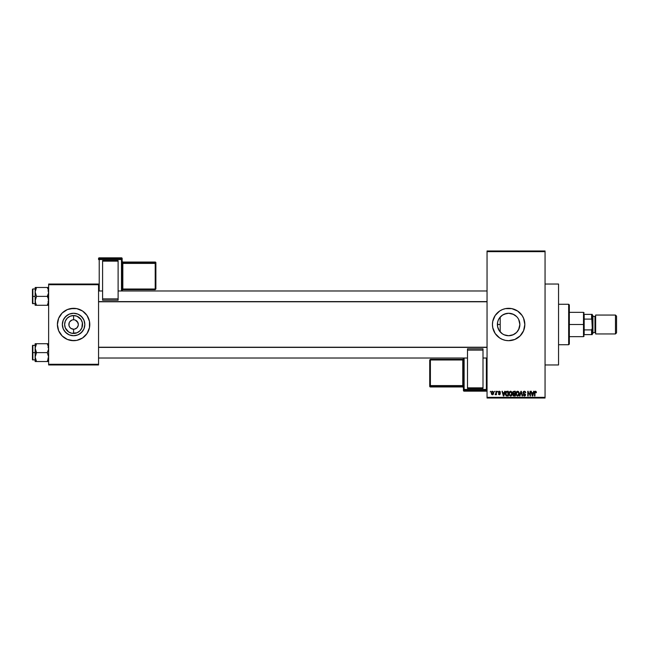 <?xml version="1.0" encoding="UTF-8"?>
<svg xmlns="http://www.w3.org/2000/svg" width="649" height="649" viewBox="0 0 649 649"><rect width="100%" height="100%" fill="white"/><g stroke="black" fill="none" stroke-linecap="round" stroke-linejoin="round"><path stroke-width="0.97" d="M69.67 321.88L71.788 320.135M70.254 327.842L69.67 327.12L70.968 328.426L73.597 329.221L72.98 329.181L73.597 329.221L73.597 333.456A8.956 8.956 0 0 1 64.632 324.5A8.956 8.956 0 0 1 73.597 315.544L73.597 319.779L72.672 319.868L73.597 319.779A4.721 4.721 0 0 0 68.875 324.5A4.721 4.721 0 0 0 73.597 329.221A4.721 4.721 0 0 1 68.875 324.5A4.721 4.721 0 0 1 73.597 319.779L72.98 319.819M502.926 314.822L500.411 316.842M504.151 334.803L508.629 335.736A11.236 11.236 0 0 1 497.394 324.5A11.236 11.236 0 0 1 508.629 313.264L504.151 314.197M500.411 332.158L501.409 333.107M499.154 330.528L497.58 326.528L497.588 322.448L497.58 326.528L498.237 328.759M497.596 326.617L497.613 322.31L498.254 320.2L499.292 318.253L502.391 315.154L506.439 313.475L508.629 313.264L513.578 314.408M498.505 319.641L498.197 320.338M498.237 320.241L497.605 322.366M508.629 308.316A16.184 16.184 0 0 0 505.482 308.624L511.793 308.624L517.626 311.041L522.096 315.503L523.589 318.302L524.822 324.5L523.589 330.698L520.076 335.947L514.827 339.451L508.629 340.684A16.184 16.184 0 0 1 492.445 324.5A16.184 16.184 0 0 1 508.629 308.316A16.184 16.184 0 0 1 524.822 324.5A16.184 16.184 0 0 1 508.629 340.684L505.474 340.376A16.184 16.184 0 0 0 508.629 340.684M505.466 308.624A16.184 16.184 0 0 0 502.448 309.541L505.474 308.624M502.423 309.549A16.184 16.184 0 0 0 502.423 339.451M505.474 340.376L502.44 339.451A16.184 16.184 0 0 0 505.466 340.376M545.055 364.965L558.546 364.965L558.546 284.035L545.055 284.035L558.546 284.035L558.546 364.965L545.055 364.965M74.513 319.868L73.597 319.779A4.721 4.721 0 0 1 78.318 324.5A4.721 4.721 0 0 1 73.597 329.221L74.213 329.181M69.232 326.309L69.67 327.12L68.964 325.425L69.232 322.691M73.597 335.736A11.236 11.236 0 0 1 62.353 324.5A11.236 11.236 0 0 1 73.597 313.264L77.896 314.116L81.539 316.558L83.972 320.2L84.832 324.5L83.972 328.8L81.539 332.442L77.896 334.884L73.597 335.736L69.297 334.884L65.646 332.442L63.213 328.8L62.353 324.5L63.213 320.2L65.646 316.558L69.297 314.116L73.597 313.264A11.236 11.236 0 0 1 84.832 324.5A11.236 11.236 0 0 1 73.597 335.736L75.787 335.525M70.433 308.624L76.752 308.624L82.585 311.041L87.055 315.503L89.473 321.344L89.473 327.656L87.055 333.497L82.585 337.959L76.752 340.376L73.597 340.684L67.399 339.451L62.15 335.947L58.637 330.698L57.404 324.5L58.637 318.302L62.15 313.053L67.399 309.549L73.597 308.316A16.184 16.184 0 0 0 57.404 324.5A16.184 16.184 0 0 0 73.597 340.684A16.184 16.184 0 0 1 57.404 324.5A16.184 16.184 0 0 1 73.597 308.316L75.706 308.453M78.221 325.425L76.931 327.842L74.513 329.132L76.217 328.426M77.953 322.691L75.398 320.135L77.515 321.88L78.318 324.5M73.597 319.779L74.213 319.819L73.597 319.779L73.597 315.544L77.02 316.225L81.044 319.527L82.374 322.756L81.871 327.932L79.924 330.836L77.02 332.775L71.844 333.286L68.616 331.947L65.322 327.932L64.632 324.5L65.322 321.068L67.261 318.164L70.165 316.225L73.597 315.544A8.956 8.956 0 0 1 82.553 324.5A8.956 8.956 0 0 1 73.597 333.456L73.597 329.221A4.721 4.721 0 0 0 78.318 324.5A4.721 4.721 0 0 0 73.597 319.779M487.05 251.658L487.05 397.342L545.055 397.342L545.055 251.658L487.05 251.658L487.05 250.985L545.055 250.985L545.055 251.658L545.055 250.985L487.05 250.985L487.05 398.015L545.055 398.015L545.055 251.658L487.05 251.658M494.287 391.947L494.716 391.274L494.287 391.947M495.998 394.162L495.082 394.584L495.925 393.756L495.998 391.274L496.428 391.274L496.428 394.706L495.998 394.162L495.082 394.584L495.998 393.051L495.082 394.584L495.998 394.162L496.428 394.706L496.428 391.274L495.998 391.274L496.428 391.274L496.428 394.706L495.998 394.706M497.231 391.947L497.661 391.274L497.231 391.947M499.3 393.383L498.391 391.899L499.154 391.225L500.119 391.534L500.42 392.312L499.406 391.704L498.773 392.126L500.282 393.391L499.771 394.706L498.554 394.349L498.391 393.789L499.47 394.276L499.917 393.781L498.335 392.321L499.925 393.862L499.373 394.276L498.391 393.789L499.389 394.77L500.355 393.789L498.765 392.239L499.341 391.704L500.42 392.312L499.373 391.209L498.335 392.215M504.687 391.274L504.314 392.686L505.141 391.274L503.835 395.995L503.381 395.995L502.01 391.274L502.829 392.686L504.314 392.686L502.829 392.686L502.01 391.274L503.381 395.995L503.835 395.995L505.141 391.274L504.687 391.274L505.141 391.274L503.835 395.995L503.381 395.995L502.01 391.274L502.464 391.274M509.303 391.931L510.909 391.258L512.093 392.734L511.858 395.192L510.43 396.052L509.043 394.779L509.1 392.329L510.536 391.209L509.303 391.931L508.881 393.627L510.528 396.052L512.191 393.57L511.769 391.955L510.536 391.209L511.769 391.955M516.726 391.517L518.3 391.412L519.216 393.148L518.802 395.363L517.383 396.044L516.093 394.779L516.15 392.329L517.586 391.209L516.353 391.931L515.931 393.627L517.586 396.052L519.241 393.57L518.819 391.955L517.586 391.209L518.819 391.955M535.222 391.242L536.098 391.469L536.407 392.686L535.685 391.826L535.027 392.045L534.938 395.995L534.508 395.995L534.662 391.761L535.482 391.209L534.508 392.791L534.508 395.995L534.938 395.995L535.003 392.118L535.457 391.761L536.407 392.686L536.155 391.542L536.407 392.686L535.977 392.588M502.44 339.451L499.641 337.959L495.171 333.497L492.753 327.656L492.445 324.5L492.753 321.344L495.171 315.503L499.641 311.041L502.44 309.549M533.632 391.274L533.259 392.686L534.078 391.274L532.772 395.995L532.326 395.995L530.955 391.274L531.774 392.686L533.259 392.686L531.774 392.686L530.955 391.274L532.326 395.995L532.772 395.995L534.078 391.274L533.632 391.274L534.078 391.274L532.772 395.995L532.326 395.995L530.955 391.274L531.401 391.274M530.03 391.274L530.03 395.054L530.03 391.274L530.46 391.274L530.46 395.995L528.197 392.207L528.197 395.995L527.767 395.995L527.767 391.274L530.03 395.054L527.767 391.274L527.767 395.995L528.197 395.995L528.197 392.207L530.46 395.995L530.46 391.274L530.03 391.274L530.46 391.274L530.46 395.995L530.006 395.995M523.102 394.649L524.384 395.501L525.187 394.746L522.98 392.58L523.548 391.42L525.041 391.388L525.739 392.807L524.489 391.785L523.467 392.247L523.613 393.091L525.601 394.527L525.292 395.687L524.132 396.036L523.102 394.649L524.465 395.501L525.163 394.495L523.345 393.513L522.98 392.58L523.629 393.708L525.057 394.268L524.384 395.501L523.102 394.649L524.4 396.052L525.617 394.762L523.41 392.572L524.278 391.761L525.739 392.807L524.319 391.209L522.989 392.442M519.524 395.995L521.293 391.274L522.567 395.995L522.12 395.995L521.115 391.826L519.979 395.995L519.524 395.995L519.979 395.995L521.115 391.826L522.12 395.995L522.567 395.995L521.293 391.274L522.567 395.995L522.12 395.995L521.115 391.826L519.979 395.995L519.524 395.995L520.879 391.274L519.524 395.995M512.799 394.811L513.27 393.821L512.799 394.811L513.27 393.821L512.678 392.661L513.002 391.639L515.314 391.274L515.314 395.995L513.116 395.679L513.27 393.821L512.678 392.661L513.27 393.821L512.799 394.811L513.984 395.995L515.314 395.995L515.314 391.274L513.984 391.274L515.314 391.274L515.314 395.995L513.984 395.995L512.807 394.665M505.709 392.037L507.007 391.274C505.814 391.525 505.271 392.321 505.384 393.659L506.05 391.574L508.264 391.274L508.264 395.995L506.098 395.752L505.384 393.821L506.382 395.906L508.264 395.995L508.264 391.274L507.007 391.274L508.264 391.274L508.264 395.995M491.277 393.026L491.991 391.331L493.435 391.826L493.621 393.586L493.045 394.6L491.918 394.6L491.334 393.61L492.477 394.77L493.67 392.994L492.477 391.209L491.277 393.026M490.238 391.947L490.668 391.274L490.238 391.947M76.752 340.376L71.479 340.547M48.634 284.035L98.551 284.035L98.551 284.708L48.634 284.708L48.634 364.292L98.551 364.292L98.551 284.035L48.634 284.035L48.634 284.708L48.634 284.035M48.634 364.965L98.551 364.965L98.551 284.708L48.634 284.708L48.634 364.965L48.634 364.292L98.551 364.292L98.551 364.965L48.634 364.965M73.597 340.684A16.184 16.184 0 0 0 89.781 324.5A16.184 16.184 0 0 0 73.597 308.316A16.184 16.184 0 0 1 89.781 324.5A16.184 16.184 0 0 1 73.597 340.684M82.934 330.747L79.835 333.846L82.934 330.747L83.972 328.8M79.835 315.154L82.934 318.253L79.835 315.154L77.896 314.116M69.297 314.116L65.646 316.558L63.213 320.2M67.35 333.846L64.251 330.747L67.35 333.846L69.297 334.884M77.515 327.12L77.953 326.309M72.672 329.132L70.968 328.426M487.05 398.015L487.05 397.342L545.055 397.342L545.055 398.015L487.05 398.015M503.973 334.73L503.356 334.422M506.342 335.501L505.522 335.298M513.44 334.657L508.629 335.736L504.33 334.884L502.391 333.846L499.292 330.747L497.613 326.69M514.892 333.829L516.58 332.442L512.937 334.884L508.629 335.736L512.953 334.876L515.16 333.651M518.721 319.543L519.873 324.5L519.005 328.816L517.772 331.039M519.873 324.5L519.005 320.176L519.873 324.5L518.6 329.7M510.844 313.483L508.629 313.264L512.937 314.116L516.58 316.558L515.014 315.252M505.547 313.694L506.342 313.499M501.417 315.885L502.139 315.325M503.348 314.578L503.981 314.27M499.673 317.718L500.192 317.085L500.192 331.915L499.681 331.29M499.008 330.3L498.505 329.359M508.638 340.684A16.184 16.184 0 0 0 511.777 340.376M511.801 340.376A16.184 16.184 0 0 0 511.801 308.624M511.777 308.624A16.184 16.184 0 0 0 508.638 308.316M517.975 330.747L516.58 332.442L519.005 328.816M514.884 315.163L512.953 314.132M508.629 313.264A11.236 11.236 0 0 1 519.873 324.5A11.236 11.236 0 0 1 508.629 335.736M535.498 391.769L535.977 392.742L535.457 391.761L534.979 392.199M534.938 395.995L534.508 395.995L534.508 392.791M532.715 394.608L533.113 393.237L532.513 395.501L531.92 393.237L533.113 393.237L531.92 393.237L532.277 394.535M528.197 395.995L527.767 395.995L527.767 391.274L528.221 391.274M524.465 391.217L522.989 392.75M525.528 391.899L525.714 392.507M525.739 392.807L525.033 392.085M524.489 391.785L523.946 391.809M524.278 391.761L523.492 392.937M523.419 392.669L524.124 393.351M525.617 394.762L524.522 396.052M524.124 395.476L523.54 394.673M525.187 394.852L524.538 395.492M525.09 394.316L524.149 393.886M523.686 393.732L524.092 393.87M521.277 392.572L521.115 391.826M518.997 392.296L519.216 393.148M519.176 394.405L518.802 395.371M518.673 395.533L517.586 396.052M516.279 395.209L515.971 394.243M515.939 393.408L516.036 392.686M517.496 395.501L518.186 395.314M516.815 395.152L517.407 395.492M516.499 392.645L516.539 394.714L516.361 393.643L516.539 394.714L517.577 395.501L518.811 393.562L517.577 395.501L516.709 395.022M517.431 391.777L516.361 393.643L517.431 391.777M517.513 391.769L518.153 391.939L517.586 391.761L518.811 393.562L518.275 392.037M518.673 392.653L518.381 392.142M513.74 395.979L513.116 395.679M513.116 393.732L512.807 393.326M513.27 393.821L512.686 392.523M513.984 391.274L512.678 392.661M513.132 392.426L514.04 393.481L513.108 392.653L513.529 391.882L513.124 392.832M513.643 391.85L514.884 391.826L513.529 391.882L513.108 392.653M513.886 395.436L513.237 394.624L513.554 395.371L514.884 395.444L513.229 394.73L514.138 395.444L513.229 394.73L513.635 394.081L513.245 394.9M514.884 394.032L514.884 395.444L514.884 394.032L513.635 394.081L513.229 394.73L513.635 394.081L513.229 394.73L513.635 394.081L514.884 394.032M514.884 391.826L514.884 393.481L514.04 393.481L514.884 393.481L514.884 391.826M514.081 394.032L513.318 394.332M512.118 394.405L511.745 395.371M511.615 395.533L511.112 395.931M511.315 395.809L510.739 396.044M509.23 395.209L508.921 394.243M508.881 393.408L508.986 392.686M510.439 395.501L511.136 395.314M509.765 395.152L510.357 395.492M509.449 392.645L509.489 394.714L509.311 393.643L509.489 394.714L510.528 395.501L511.761 393.562L510.528 395.501L509.652 395.022M510.382 391.777L509.311 393.643L510.382 391.777M510.455 391.769L511.104 391.939L510.536 391.761L511.761 393.562L511.225 392.037M511.623 392.653L511.331 392.142M505.563 394.933L505.449 394.503M505.49 394.673L505.393 393.984M505.393 393.286L505.449 392.848M505.863 394.324L506.463 395.346L507.834 395.444L507.834 391.826L505.985 392.515L507.834 391.826L507.834 395.444L506.463 395.346L505.92 392.71M506.139 392.207L505.814 393.902M506.893 391.834L506.39 391.964M506.123 395.03L507.08 395.444M506.974 391.826L505.822 393.375M503.77 394.608L504.176 393.237L503.77 394.608M503.575 395.501L502.975 393.237L503.616 395.282M502.975 393.237L504.176 393.237L502.975 393.237M500.42 392.312L499.341 391.704L498.765 392.239L500.355 393.886M499.99 392.377L499.341 391.704L499.99 392.377L499.341 391.704L498.765 392.239L499.292 392.734L498.773 392.126M499.47 391.712L498.765 392.239M500.347 393.692L499.389 394.77L498.391 393.789L499.373 394.276L499.787 393.578M499.487 394.762L498.391 393.789M499.925 393.862L499.373 394.276L499.925 393.862L499.373 394.276L498.821 393.724L499.373 394.276L498.821 393.724L499.373 394.276L498.821 393.724L499.373 394.276L499.925 393.911M495.544 394.762L495.082 394.584M495.511 394.154L495.998 393.051L495.925 393.756M495.998 391.274L495.998 393.051M492.323 394.762L491.601 394.292M491.504 391.842L491.325 392.418M492.088 391.85L491.739 392.588M492.38 394.268L491.707 392.994L492.486 394.276L493.24 392.994L492.688 394.243L493.135 392.256M491.78 392.377L492.461 391.704L493.24 392.783M493.216 392.572L492.956 391.947M532.553 395.282L532.651 394.827M518.308 395.209L518.802 393.262M511.258 395.209L511.745 393.262M503.332 394.535L503.462 395.014M491.715 392.783L491.715 393.205M64.251 318.253L67.35 315.154M70.165 332.775L71.844 333.286M77.02 316.225L75.341 315.714M568.662 304.267L569.335 304.941L569.335 344.059L568.662 344.733L558.546 344.733L568.662 344.733L568.662 304.267L558.546 304.267L568.662 304.267L568.662 344.733L569.335 344.059L569.335 304.941L568.662 304.267M500.192 317.085L500.192 331.915M35.249 349.349L35.151 352.626L36.522 352.626L35.151 348.172L36.522 343.727L47.263 343.727L48.537 347.004L48.537 349.324L47.263 352.626L36.522 352.626L35.249 349.349M32.856 352.626L32.856 345.203L32.856 352.626L35.151 352.626L35.151 357.08L36.522 352.626L47.263 352.626L48.634 357.08L47.263 361.525L36.522 361.525L35.151 357.08L35.151 361.525L35.971 361.525L35.151 361.525L35.151 357.08L36.522 352.626L32.856 352.626L32.856 360.049L32.856 352.626M32.45 345.609L32.45 352.626L32.45 345.609L35.151 345.203M35.93 360.39L36.522 361.525L35.533 361.525L47.815 361.525L47.263 361.525L48.634 357.08L47.263 352.626L48.537 349.324L48.253 345.885L47.263 343.727L36.522 343.727L35.249 347.012L36.522 343.727L35.151 343.727L35.971 343.727L35.151 343.727L35.971 343.727L35.151 343.727L35.151 357.08L36.522 361.525L35.971 361.525L36.522 361.525L35.533 359.376M48.537 343.727L47.263 343.727L48.253 345.876M32.45 359.643L32.45 352.626L32.45 359.643L35.151 360.049M35.249 343.727L35.151 348.172L35.533 345.876M36.522 343.727L35.971 344.781L36.522 343.727L35.971 343.727M47.815 361.525L47.263 361.525L48.253 359.376M47.815 343.727L47.263 343.727L47.815 343.727M487.05 347.402L98.551 347.402L487.05 347.402M98.551 301.598L487.05 301.598L98.551 301.598M584.173 314.384L584.173 319.105L584.173 314.384L591.596 314.384L584.173 314.384M584.173 324.5L584.173 319.105L584.173 329.895L584.173 324.5L583.5 324.5L584.173 324.5M569.335 312.356L583.5 312.356L583.5 324.5L583.5 312.356L584.173 313.037M497.394 324.5L500.192 324.5L497.394 324.5M569.335 324.5L583.5 324.5L569.335 324.5M584.173 334.616L584.173 329.895L584.173 334.616L592.269 334.616L592.269 328.256L591.596 329.895L584.173 329.895L591.596 329.895L591.596 334.616L591.596 329.895L592.269 328.256L592.269 334.616L584.173 334.616M569.335 336.644L583.5 336.644L583.5 324.5L583.5 336.644L584.173 335.963M592.269 314.384L591.596 314.384L592.269 328.256L592.269 314.384L592.269 320.744L591.596 319.105L591.596 314.384L592.269 314.384M584.173 319.105L591.596 319.105L584.173 319.105M615.471 333.943L616.55 332.864L616.55 316.136L615.471 315.057L615.471 333.943L615.471 315.057L595.644 315.057L595.644 333.943L615.471 333.943L595.644 333.943L595.644 315.057L615.471 315.057L616.55 316.136L616.55 332.864L615.471 333.943M592.269 333.943L592.943 333.27L592.943 315.73L592.269 315.057L592.943 316.396L594.963 316.404L592.943 316.404L592.943 332.604L594.963 332.596A0.673 0.673 0 0 1 595.644 333.27A0.673 0.673 0 0 0 594.963 332.596L594.963 316.404A0.673 0.673 0 0 0 595.644 315.73A0.673 0.673 0 0 1 594.963 316.404L594.963 332.596L592.943 332.596L592.269 333.943M48.537 299.651L48.537 301.996L47.263 305.273L48.537 301.996L48.253 298.524L48.537 299.651M47.815 297.437L48.253 298.524L47.263 296.374L36.522 296.374L35.151 291.92L36.522 287.475L35.971 288.529L36.522 287.475L35.151 287.475L47.263 287.475L36.522 287.475L35.249 290.752L35.151 296.374L32.45 296.374L32.45 303.391L32.45 289.357L32.856 303.797L32.856 296.374L35.151 296.374L35.151 300.828L36.522 296.374L47.263 296.374L47.815 297.437M48.634 296.374L47.263 296.374L48.634 296.374M35.216 301.769L35.151 305.273L36.522 305.273L35.249 301.996L35.533 303.115L35.249 299.676L36.522 296.374L35.151 291.92L35.151 305.273M35.93 304.13L36.522 305.273L47.263 305.273L35.971 305.273L36.522 305.273L35.533 303.115L36.522 305.273M48.57 290.979L48.253 289.632L48.537 293.072L47.263 296.374L48.537 293.072L48.253 289.632L48.57 290.979M47.848 288.61L47.263 287.475L48.634 287.475L47.263 287.475L48.253 289.624M35.249 287.475L35.151 291.92L35.533 287.475M48.537 305.273L47.263 305.273L47.815 304.219L47.263 305.273L47.815 305.273M35.151 288.951L32.856 288.951L32.856 296.374L32.856 288.951L32.45 289.357M47.263 343.727L47.848 344.862M47.263 305.273L48.253 303.115M35.971 287.475L36.522 287.475L35.533 289.624M35.249 301.98L35.533 303.107M122.158 290.979L122.158 258.505A0.673 0.673 180 0 0 121.485 257.831L121.485 258.829L99.224 258.829L99.224 257.831L121.485 257.831L122.158 258.505L122.158 259.503L99.224 259.527L99.224 290.979L99.224 259.527L121.485 259.527L121.485 290.979L121.485 259.527L122.158 259.503L121.485 258.829A0.673 0.673 0 0 1 122.158 259.503L122.158 290.979L487.05 290.979L118.11 290.979M118.11 260.582L102.599 260.582L102.599 261.133L118.11 261.133L118.11 298.881L118.11 261.133L102.599 261.133L102.599 298.881L102.599 260.582L118.11 260.582M118.11 300.179L118.11 298.881L102.599 298.881L102.599 300.179L118.11 300.179L118.11 298.881L102.599 298.881L102.599 300.179L118.11 300.179M98.551 258.505L98.551 259.503A0.673 0.673 0 0 1 99.224 258.829L99.224 257.831L121.485 257.831L121.485 259.527L121.485 258.829L99.224 258.829L99.224 259.527L99.224 258.829L98.551 259.503L99.224 259.527L98.551 259.503L98.551 258.505A0.673 0.673 0 0 1 99.224 257.831L99.224 257.831A0.673 0.673 180 0 0 98.551 258.505L99.224 257.831L121.485 257.831L122.158 258.505M155.208 289.016L122.831 289.016L122.831 263.405L122.158 263.429L122.831 263.405L122.831 262.707A0.673 0.673 0 0 1 122.158 262.034A0.673 0.673 180 0 0 122.831 262.707L122.831 263.405L155.208 263.405L155.208 262.707L155.208 263.405L155.882 263.38L155.208 262.707L122.831 262.707L122.831 262.042A0.673 0.673 0 0 1 122.158 261.377A0.673 0.673 180 0 0 122.831 262.042L155.208 262.042L155.208 262.691L155.208 262.042L155.882 262.715A0.673 0.673 180 0 0 155.208 262.042L155.208 262.707L122.831 262.707L122.831 262.042L155.208 262.042L155.208 262.707A0.673 0.673 0 0 1 155.882 263.38L155.882 289L155.208 289.016L122.831 289.016L122.831 263.405L155.208 263.405L155.208 289.673L155.882 289L155.882 262.715L155.882 263.38L155.208 263.405L155.208 289.673L155.208 289.016L155.882 289L155.208 289.673L122.831 289.673A0.673 0.673 180 0 0 122.158 290.346L122.831 289.673L155.208 289.673M122.831 289.016L122.831 289.673L122.831 289.016L122.158 289.04L122.831 289.016M122.158 261.369L122.831 262.042L155.208 262.042L155.882 262.715M121.485 258.48L121.485 257.831L121.485 258.48M463.443 358.021L463.443 390.495A0.673 0.673 -0 0 0 464.116 391.169L464.116 390.171L486.377 390.171L486.377 391.169L464.116 391.169L463.443 390.495L463.443 389.497L486.377 389.473L486.377 358.021L486.377 389.473L464.116 389.473L464.116 358.021L464.116 389.473L463.443 389.497L464.116 390.171A0.673 0.673 180 0 1 463.443 389.497L463.443 358.021L98.551 358.021L467.491 358.021M467.491 388.418L483.002 388.418L483.002 387.867L467.491 387.867L467.491 350.119L467.491 387.867L483.002 387.867L483.002 350.119L483.002 388.418L467.491 388.418M467.491 348.821L467.491 350.119L483.002 350.119L483.002 348.821L467.491 348.821L467.491 350.119L483.002 350.119L483.002 348.821L467.491 348.821M430.392 359.984L462.769 359.984L462.769 385.595L463.443 385.571L462.769 385.595L462.769 386.293A0.673 0.673 180 0 1 463.443 386.966A0.673 0.673 -0 0 0 462.769 386.293L462.769 385.595L430.392 385.595L430.392 386.293L430.392 385.595L429.719 385.62L430.392 386.293L462.769 386.293L462.769 386.958A0.673 0.673 180 0 1 463.443 387.631A0.673 0.673 -0 0 0 462.769 386.958L430.392 386.958L430.392 386.309L430.392 386.958L429.719 386.285A0.673 0.673 -0 0 0 430.392 386.958L430.392 386.293L462.769 386.293L462.769 386.958L430.392 386.958L430.392 386.293A0.673 0.673 180 0 1 429.719 385.62L429.719 360L430.392 359.984L462.769 359.984L462.769 385.595L430.392 385.595L430.392 359.327L429.719 360L429.719 386.285L429.719 385.62L430.392 385.595L430.392 359.327L430.392 359.984L429.719 360L430.392 359.327L462.769 359.327A0.673 0.673 -0 0 0 463.443 358.654L462.769 359.327L430.392 359.327M462.769 359.984L462.769 359.327L462.769 359.984L463.443 359.96L462.769 359.984M463.443 387.631L462.769 386.958L430.392 386.958L429.719 386.285M487.05 390.495L486.377 391.169A0.673 0.673 -0 0 0 487.05 390.495A0.673 0.673 180 0 1 486.377 391.169L464.116 391.169L464.116 389.473L464.116 390.171L486.377 390.171L486.377 391.169L464.116 391.169L463.443 390.495M487.05 389.497A0.673 0.673 180 0 1 486.377 390.171L486.377 389.473L486.377 390.171L487.05 389.497L486.377 389.473L487.05 389.497M47.961 358.021L48.634 358.694M47.961 347.231L48.634 346.558M483.002 358.021L487.05 358.021M98.551 347.231L487.05 347.231M102.599 290.979L98.551 290.979M487.05 301.769L98.551 301.769M47.961 290.979L48.634 290.306M35.151 303.797L32.45 303.391M47.961 301.769L48.634 302.442"/></g></svg>
